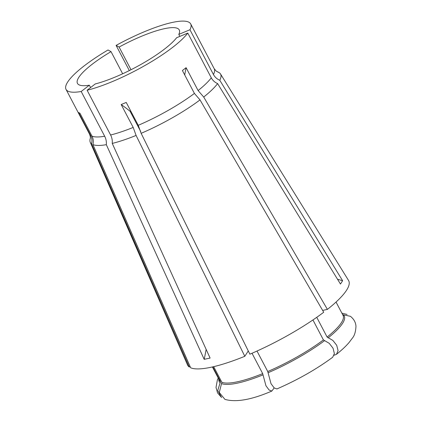 <?xml version="1.0" encoding="UTF-8"?>
<svg xmlns="http://www.w3.org/2000/svg" width="422" height="422" viewBox="0 0 422 422"><rect width="100%" height="100%" fill="white"/><g stroke="black" fill="none" stroke-linecap="round" stroke-linejoin="round"><path stroke-width="0.63" d="M316.748 317.323L327.103 337.051L332.9 340.454L336.709 345.307L338.069 350.608L336.466 354.322L334.087 355.245M342.669 314.659L350.434 316.315C353.884 319.085 355.73 322.408 355.968 326.285C355.709 331.697 354.517 335.643 352.391 338.117L349.078 342.516C345.829 346.288 341.63 350.223 336.471 354.327M337.505 279.227A234.669 212.683 -147.1 0 0 342.617 280.725L340.464 284.053L217.62 83.593A73.539 16.416 152.3 0 1 203.71 97.039L327.409 309.395L322.64 310.402M129.327 70.579L116.103 45.397A70.4 15.72 152.3 0 1 190.697 23.933L214.191 68.686L216.228 71.112L219.403 72.763A73.539 16.416 152.3 0 1 220.458 73.892L348.535 280.435A90.936 20.303 152.3 0 1 346.52 290.299A90.936 20.303 152.3 0 1 327.409 309.395M220.458 73.892A73.539 16.416 152.3 0 1 219.772 80.259C216.977 79.046 214.872 77.126 213.442 74.494L189.947 29.746L178.801 34.398A57.492 12.834 152.3 0 0 179.266 29.936A57.492 12.834 152.3 0 0 119.109 47.053L131.015 69.73M342.617 280.725L219.772 80.259M140.705 131.511L130.076 111.26A281.421 100.985 67.4 0 0 121.177 104.545L133.194 127.428L136.09 135.436A73.539 16.416 152.3 0 1 112.247 143.422L210.109 358.072L204.185 359.328L106.323 144.677C106.587 141.718 106.043 138.912 104.682 136.253A70.4 15.72 152.3 0 1 91.996 136.158L79.98 113.281L78.619 112.532L90.635 135.415C91.985 138.073 92.286 140.879 91.548 143.844A73.539 16.416 152.3 0 1 90.25 142.251A73.539 16.416 152.3 0 1 90.234 138.611C90.603 137.815 90.366 136.322 89.527 134.133A70.4 15.72 152.3 0 0 90.635 135.415M104.682 136.253L81.188 91.5A70.4 15.72 152.3 0 1 66.032 89.385A70.4 15.72 152.3 0 1 108.027 49.986L111.028 51.637A57.492 12.834 152.3 0 0 77.458 83.382A57.492 12.834 152.3 0 0 89.332 85.197L90.577 87.565M122.654 73.776L111.028 51.637M81.188 91.5L89.332 85.197M131.585 114.135A52.803 11.79 152.3 0 1 132.17 113.745M112.247 143.422C112.516 140.463 111.967 137.656 110.606 134.993L87.111 90.245L95.261 83.941A57.492 12.834 152.3 0 0 176.644 37.727L187.795 33.074A70.4 15.72 152.3 0 1 87.111 90.245M121.177 104.545L126.231 102.435L138.247 125.318L141.143 133.326L249.861 354.185A90.936 20.303 152.3 0 0 323.716 312.248L200.017 99.898A73.539 16.416 152.3 0 1 141.143 133.326M184.725 74.968A281.421 170.393 52.3 0 1 186.097 67.684L182.404 70.543L194.415 93.426L200.017 99.898M186.097 67.684L198.108 90.566L203.71 97.039M217.62 83.593C214.824 82.38 212.714 80.454 211.29 77.827L187.795 33.074M130.076 111.26L130.709 110.965M106.323 144.677A73.539 16.416 152.3 0 1 92.909 144.593L190.638 367.778A90.936 20.303 152.3 0 0 244.807 356.295L248.263 350.946M136.09 135.436L244.807 356.295M190.697 23.933A70.4 15.72 152.3 0 1 189.947 29.746M179.846 36.392L178.801 34.398M116.103 45.397L119.109 47.053M91.548 143.844L189.278 367.029A90.936 20.303 152.3 0 1 187.532 364.961L90.25 142.251M189.278 367.029L190.106 366.56M212.804 366.866L220.506 381.53L217.731 390.566L221.561 397.498L217.567 392.914L216.022 387.47L217.42 379.774L218.237 378.038M218.042 72.014L217.472 71.809A73.539 16.416 152.3 0 1 218.042 72.014L218.221 72.299M312.934 319.955L323.41 339.91L329.239 343.334L333.053 348.24L334.372 353.567L332.689 357.244C316.468 369.224 297.885 379.784 276.938 388.936L274.194 387.945L271.014 383.682L267.743 371.518A69.815 15.588 -27.7 0 0 323.41 339.91M256.998 351.046L267.743 371.518M91.996 136.158C93.346 138.822 93.652 141.628 92.909 144.593M213.669 366.665L221.867 382.279L219.261 392.476L224.91 399.365C235.982 402.562 251.633 399.787 271.858 391.052M252.003 353.261L262.69 373.623L265.939 385.755L269.115 390.028L271.858 391.046L274.179 387.929M206.142 349.369A234.669 179.266 -102 0 1 204.185 359.328M327.103 337.051A69.815 15.588 -27.7 0 0 341.361 322.719A69.815 15.588 -27.7 0 0 343.033 315.361L336.044 302.052M343.123 314.67A70.606 15.762 152.3 0 1 342.543 323.394A70.606 15.762 152.3 0 1 328.105 337.901M133.194 127.428A70.4 15.72 152.3 0 1 110.606 134.993M194.415 93.426A70.4 15.72 152.3 0 1 138.247 125.318M211.29 77.827A70.4 15.72 152.3 0 1 198.108 90.566M214.191 68.686A70.4 15.72 152.3 0 1 213.442 74.494M212.419 366.955L219.408 380.269A69.815 15.588 -27.7 0 0 220.506 381.53M220.326 382.875A70.606 15.762 152.3 0 1 218.818 379.141M324.412 340.76A70.606 15.762 152.3 0 1 268.065 372.753M221.867 382.279A69.815 15.588 -27.7 0 0 262.69 373.623M263.012 374.863A70.606 15.762 152.3 0 1 221.687 383.624M66.032 89.385L89.527 134.133M341.867 313.135L347.084 314.448"/></g></svg>
